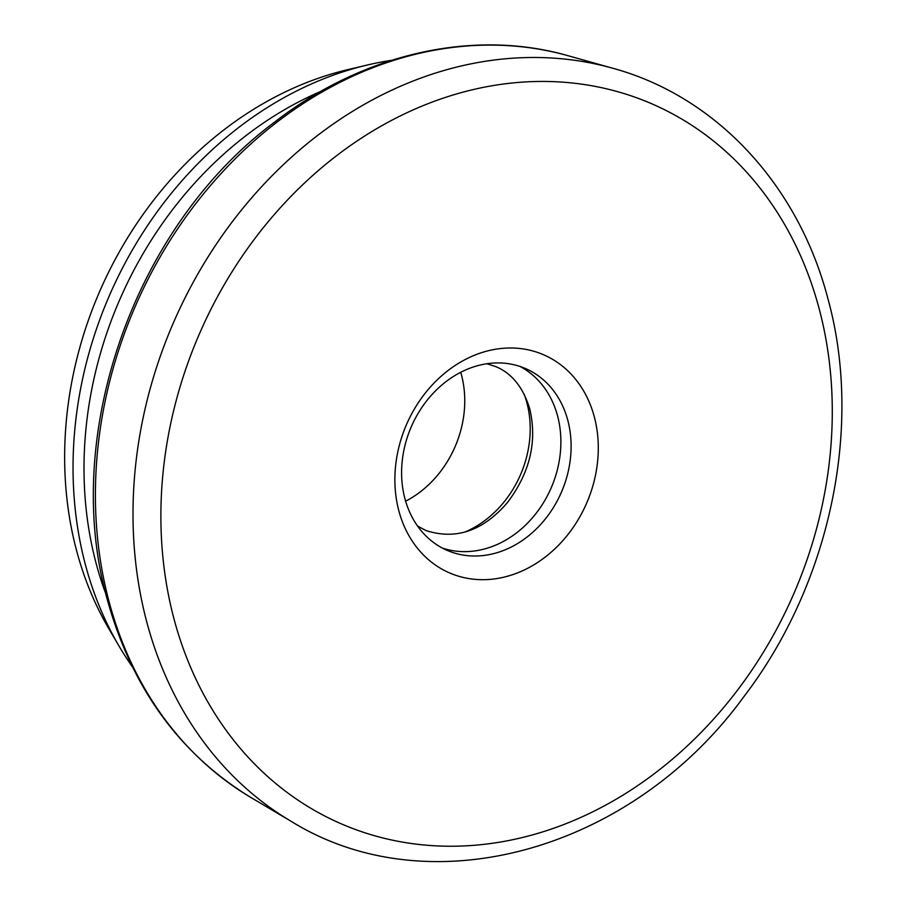 <?xml version="1.0" encoding="UTF-8"?>
<svg xmlns="http://www.w3.org/2000/svg" width="907" height="907" viewBox="0 0 907 907"><rect width="100%" height="100%" fill="white"/><g stroke="black" fill="none" stroke-linecap="round" stroke-linejoin="round"><path stroke-width="1.36" d="M460.722 372.289A98.988 81.891 -66.9 0 1 461.357 374.523A98.988 81.891 -66.9 0 1 405.633 501.174M398.955 511.219A118.783 98.273 -66.9 0 1 468.057 358.118A118.783 98.273 -66.9 0 1 594.21 416.46A118.783 98.273 -66.9 0 1 525.108 569.562A118.783 98.273 -66.9 0 1 398.955 511.219M567.714 419.986A98.988 81.891 113.1 0 0 525.266 368.446A98.988 81.891 113.1 0 0 432.469 394.035A98.988 81.891 113.1 0 0 404.998 498.952A98.988 81.891 113.1 0 0 447.446 550.492A98.988 81.891 113.1 0 0 540.243 524.904A98.988 81.891 113.1 0 0 567.714 419.986M320.795 91.403A362.301 299.718 113.1 0 0 96.448 564.585A362.301 299.718 113.1 0 0 105.892 594.119M132.365 666.792A370.283 306.328 -66.9 0 1 118.998 646.022A370.283 306.328 -66.9 0 1 85.757 566.002A370.283 306.328 -66.9 0 1 367.369 65.009A370.283 306.328 -66.9 0 1 391.62 60.316M520.062 366.473A98.988 81.891 -66.9 0 1 557.488 415.61A98.988 81.891 -66.9 0 1 532.216 518.078A98.988 81.891 -66.9 0 1 442.423 548.089M118.998 646.022L108.874 628.778A356.36 294.809 -66.9 0 1 76.891 551.762A356.36 294.809 -66.9 0 1 347.903 69.612L367.369 65.009M524.11 394.114A98.988 81.891 -66.9 0 1 526.808 402.493A98.988 81.891 -66.9 0 1 465.2 531.91M109.339 602.679A405.746 335.658 113.1 0 0 250.922 797.502C180.017 754.205 132.252 688.617 107.627 600.763C60.372 436.641 133.873 226.455 274.787 121.969C362.959 53.66 473.171 28.457 568.02 55.701A405.746 335.658 113.1 0 0 207.737 188.769A405.746 335.658 113.1 0 0 109.339 602.679M174.348 620.218A392.073 324.355 113.1 0 0 590.74 812.797A392.073 324.355 113.1 0 0 818.817 307.462A392.073 324.355 113.1 0 0 402.425 114.883A392.073 324.355 113.1 0 0 174.348 620.218M250.922 797.502L290.852 821.141A411.812 340.692 -66.9 0 1 147.149 623.404A411.812 340.692 -66.9 0 1 247.021 203.293A411.812 340.692 -66.9 0 1 612.701 68.229L568.02 55.701M290.852 821.141C429.816 907.567 631.986 850.675 744.001 696.497C830.256 583.723 863.498 426.313 827.706 297.927C797.911 184.438 715.918 96.312 612.701 68.229M417.56 526.037L425.768 530.459C455.665 540.221 482.773 531.048 507.104 502.966C529.869 473.103 537.42 441.754 529.745 408.898C523.169 387.368 511.854 373.276 495.812 366.621L486.934 363.741"/></g></svg>
